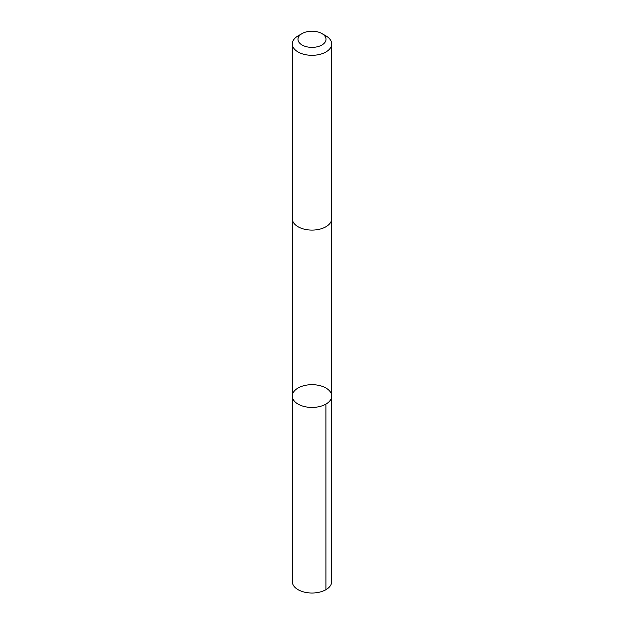 <?xml version="1.0" encoding="UTF-8"?>
<svg xmlns="http://www.w3.org/2000/svg" width="624" height="624" viewBox="0 0 624 624"><rect width="100%" height="100%" fill="white"/><g stroke="black" fill="none" stroke-linecap="round" stroke-linejoin="round"><path stroke-width="0.94" d="M325.915 404.11A19.703 11.372 180 0 1 304.45 406.567A19.703 11.372 180 0 1 292.297 396.061A19.703 11.372 180 0 1 312 384.68A19.703 11.372 180 0 1 331.703 396.061A19.703 11.372 180 0 1 325.915 404.11A19.703 11.372 180 0 1 304.45 406.567A19.703 11.372 180 0 1 292.297 396.061L292.297 581.638A19.703 11.38 0 0 0 304.45 592.145A19.703 11.38 0 0 0 325.915 589.696A19.703 11.38 0 0 0 331.703 581.638L331.703 396.061A19.703 11.372 180 0 1 325.915 404.11L325.931 589.688M302.086 33.571L298.061 35.896A19.703 11.38 0 0 0 298.061 35.896A19.703 11.38 0 0 0 292.297 43.937L292.297 218.72A19.703 11.38 0 0 0 312 230.092A19.703 11.38 0 0 0 331.703 218.72L331.703 43.937A19.703 11.38 0 0 0 325.939 35.896L321.914 33.571A14.017 8.096 0 0 0 302.102 33.563A14.017 8.096 0 0 0 302.086 33.571A14.017 8.096 0 0 0 302.086 45.014A14.017 8.096 0 0 0 321.914 45.014A14.017 8.096 0 0 0 321.914 33.571M292.297 43.937A19.703 11.38 0 0 0 312 55.318A19.703 11.38 0 0 0 331.703 43.937M292.297 219.024L292.297 396.061M331.703 219.024L331.703 396.061"/></g></svg>
